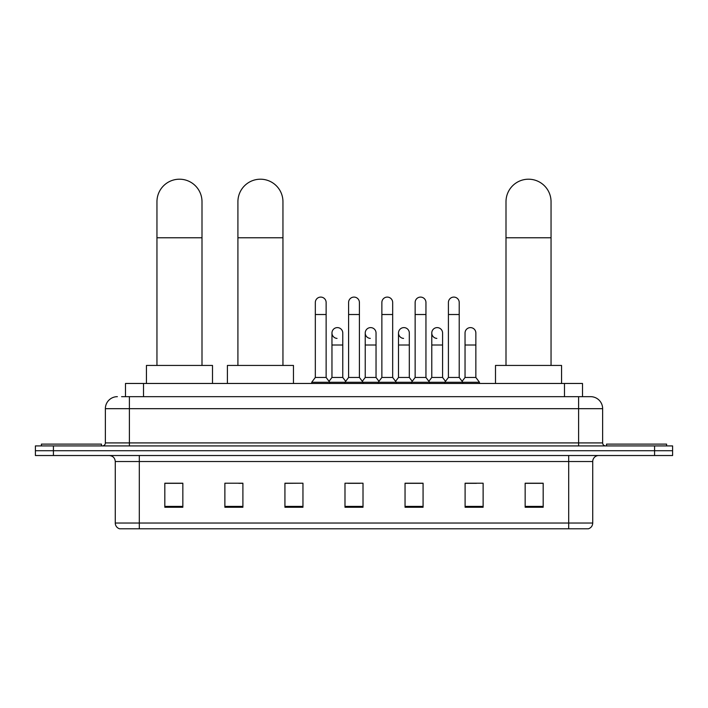 <?xml version="1.0" encoding="UTF-8"?>
<svg xmlns="http://www.w3.org/2000/svg" width="708" height="708" viewBox="0 0 708 708"><rect width="100%" height="100%" fill="white"/><g stroke="black" fill="none" stroke-linecap="round" stroke-linejoin="round"><path stroke-width="1.06" d="M125.493 396.666L125.493 383.462L582.507 383.462L582.507 396.666M121.856 396.666L590.622 396.666A12.009 12.009 0 0 1 602.632 408.684L602.632 442.916C602.791 444.721 603.8 445.721 605.641 445.916M121.581 396.666L129.387 396.666L129.387 408.684L105.368 408.684L105.368 442.916A3 3 0 0 1 102.359 445.916M117.378 396.666A12.009 12.009 0 0 0 105.368 408.684M53.419 445.916L35.4 445.916L35.4 450.722L53.419 450.722L35.4 450.722L35.4 455.527L53.419 455.527L53.419 450.722L654.581 450.722L53.419 450.722L53.419 445.916L654.581 445.916L654.581 450.722L672.6 450.722L654.581 450.722L654.581 455.527L53.419 455.527M654.581 455.527L672.6 455.527L672.6 445.916L654.581 445.916M602.632 408.684L578.613 408.684L578.613 396.666L590.622 396.666M592.729 523.026C592.561 525.911 591.118 527.832 588.401 528.796L568.701 528.796L568.701 523.026L592.729 523.026L592.729 461.528A6.009 6.009 0 0 1 598.729 455.527M568.701 528.796L119.599 528.796A6.009 6.009 0 0 1 115.271 523.026L115.271 461.528C114.917 457.881 112.917 455.881 109.271 455.527M543.178 507.238L543.178 483.21L525.159 483.21L525.159 507.238L543.178 507.238M483.121 507.238L483.121 483.21L465.103 483.21L465.103 507.238L483.121 507.238M423.065 507.238L423.065 483.21L405.047 483.21L405.047 507.238L423.065 507.238M182.841 507.238L182.841 483.21L164.822 483.21L164.822 507.238L182.841 507.238M242.897 507.238L242.897 483.21L224.879 483.21L224.879 507.238L242.897 507.238M302.953 507.238L302.953 483.21L284.935 483.21L284.935 507.238L302.953 507.238M363.009 507.238L363.009 483.21L344.991 483.21L344.991 507.238L363.009 507.238M465.103 483.334L476.457 483.334M302.953 483.21L284.935 483.334L302.953 483.21M238.808 483.334L242.897 483.334M414.534 483.334L409.914 483.334M347.991 483.334L360.009 483.334M182.841 483.334L164.822 483.334M423.065 483.334L405.047 483.334M543.178 483.334L525.159 483.334M101.465 445.916L101.465 444.111L41.409 444.111L41.409 445.916M156.955 365.443L156.955 201.727A22.523 22.523 0 0 1 179.478 179.204A22.523 22.523 0 0 1 202.001 201.727A22.523 22.523 0 0 0 179.478 179.204M202.001 365.443L202.001 201.727M212.506 383.462L212.506 365.443L146.441 365.443L146.441 383.462M237.915 365.443L237.915 201.727A22.523 22.523 0 0 1 260.429 179.204A22.523 22.523 0 0 1 282.952 201.727A22.523 22.523 0 0 0 260.429 179.204M282.952 365.443L282.952 201.727M293.466 383.462L293.466 365.443L227.401 365.443L227.401 383.462M505.999 365.443L505.999 201.727A22.523 22.523 0 0 1 528.522 179.204A22.523 22.523 0 0 1 551.045 201.727A22.523 22.523 0 0 0 528.522 179.204M551.045 365.443L551.045 201.727M561.559 383.462L561.559 365.443L495.494 365.443L495.494 383.462M666.591 445.916L666.591 444.111L606.535 444.111L606.535 445.916M315.326 314.511L326.131 314.511L326.131 377.452L315.326 377.452L315.326 302.502A5.407 5.407 0 0 1 321.069 297.103A5.407 5.407 0 0 1 326.131 302.502A5.407 5.407 0 0 0 321.069 297.103M315.326 377.452L311.724 382.258L311.724 383.462M326.131 377.452L329.733 382.258L311.724 382.258M348.593 377.452L348.593 314.511L359.407 314.511L359.407 377.452L348.593 377.452L344.991 382.258L329.733 382.258L329.733 383.462M348.593 314.511L348.593 302.502A5.407 5.407 0 0 1 354.336 297.103A5.407 5.407 0 0 1 359.407 302.502A5.407 5.407 0 0 0 354.336 297.103M359.407 377.452L363.009 382.258L344.991 382.258L344.991 383.462M381.869 377.452L381.869 314.511L392.674 314.511L392.674 377.452L381.869 377.452L378.267 382.258L363.009 382.258L363.009 383.462M381.869 314.511L381.869 302.502A5.407 5.407 0 0 1 387.612 297.103A5.407 5.407 0 0 1 392.674 302.502A5.407 5.407 0 0 0 387.612 297.103M392.674 377.452L396.276 382.258L378.267 382.258L378.267 383.462M415.136 377.452L415.136 314.511L425.951 314.511L425.951 377.452L415.136 377.452L411.534 382.258L396.276 382.258L396.276 383.462M415.136 314.511L415.136 302.502A5.407 5.407 0 0 1 420.879 297.103A5.407 5.407 0 0 1 425.951 302.502A5.407 5.407 0 0 0 420.879 297.103M425.951 377.452L429.552 382.258L411.534 382.258L411.534 383.462M448.412 377.452L448.412 314.511L459.218 314.511L459.218 377.452L448.412 377.452L444.81 382.258L429.552 382.258L429.552 383.462M448.412 314.511L448.412 302.502A5.407 5.407 0 0 1 454.155 297.103A5.407 5.407 0 0 1 459.218 302.502A5.407 5.407 0 0 0 454.155 297.103M459.218 377.452L462.82 382.258L444.81 382.258L444.81 383.462M475.856 377.452L475.856 345.017L465.041 345.017L465.041 377.452L475.856 377.452L479.458 382.258L462.82 382.258L462.82 383.462M337.026 338.406A5.407 5.407 0 0 1 331.964 333.008A5.407 5.407 0 0 1 337.707 327.618A5.407 5.407 0 0 1 342.769 333.008L342.769 345.017L331.964 345.017L331.964 333.008M342.769 345.017L342.769 377.452L331.964 377.452L331.964 345.017M331.964 377.452L329.043 381.338M342.769 377.452L345.681 381.338M370.293 338.406A5.407 5.407 0 0 1 365.231 333.008A5.407 5.407 0 0 1 370.974 327.618A5.407 5.407 0 0 1 376.036 333.008L376.036 345.017L365.231 345.017L365.231 333.008M376.036 345.017L376.036 377.452L365.231 377.452L365.231 345.017M365.231 377.452L362.319 381.338M376.036 377.452L378.957 381.338M403.569 338.406A5.407 5.407 0 0 1 398.498 333.008A5.407 5.407 0 0 1 404.25 327.618A5.407 5.407 0 0 1 409.312 333.008L409.312 345.017L398.498 345.017L398.498 333.008M409.312 345.017L409.312 377.452L398.498 377.452L398.498 345.017M398.498 377.452L395.586 381.338M409.312 377.452L412.224 381.338M436.836 338.406A5.407 5.407 0 0 1 431.774 333.008A5.407 5.407 0 0 1 437.517 327.618A5.407 5.407 0 0 1 442.58 333.008L442.58 345.017L431.774 345.017L431.774 333.008M442.58 345.017L442.58 377.452L431.774 377.452L431.774 345.017M431.774 377.452L428.862 381.338M442.58 377.452L445.5 381.338M465.041 345.017L465.041 333.008A5.407 5.407 0 0 1 470.793 327.618A5.407 5.407 0 0 1 475.856 333.008L475.856 345.017M465.041 377.452L462.129 381.338M479.458 382.258L479.458 383.462M143.512 396.666L143.512 383.462M564.488 396.666L564.488 383.462M129.387 445.916L129.387 442.916L602.632 442.916M105.368 442.916L129.387 442.916L129.387 408.684L578.613 408.684L578.613 445.916M568.701 455.527L568.701 461.528L115.271 461.528M592.729 461.528L568.701 461.528L568.701 523.026L139.299 523.026L139.299 528.796M115.271 523.026L139.299 523.026L139.299 455.527M363.009 506.397L344.991 506.397M302.953 506.397L284.935 506.397M242.897 506.397L224.879 506.397M182.841 506.397L164.822 506.397M423.065 506.397L405.047 506.397M483.121 506.397L465.103 506.397M543.178 506.397L525.159 506.397M156.955 237.764L202.001 237.764M237.915 237.764L282.952 237.764M505.999 237.764L551.045 237.764M326.131 314.511L326.131 302.502M359.407 314.511L359.407 302.502M392.674 314.511L392.674 302.502M425.951 314.511L425.951 302.502M459.218 314.511L459.218 302.502"/></g></svg>
